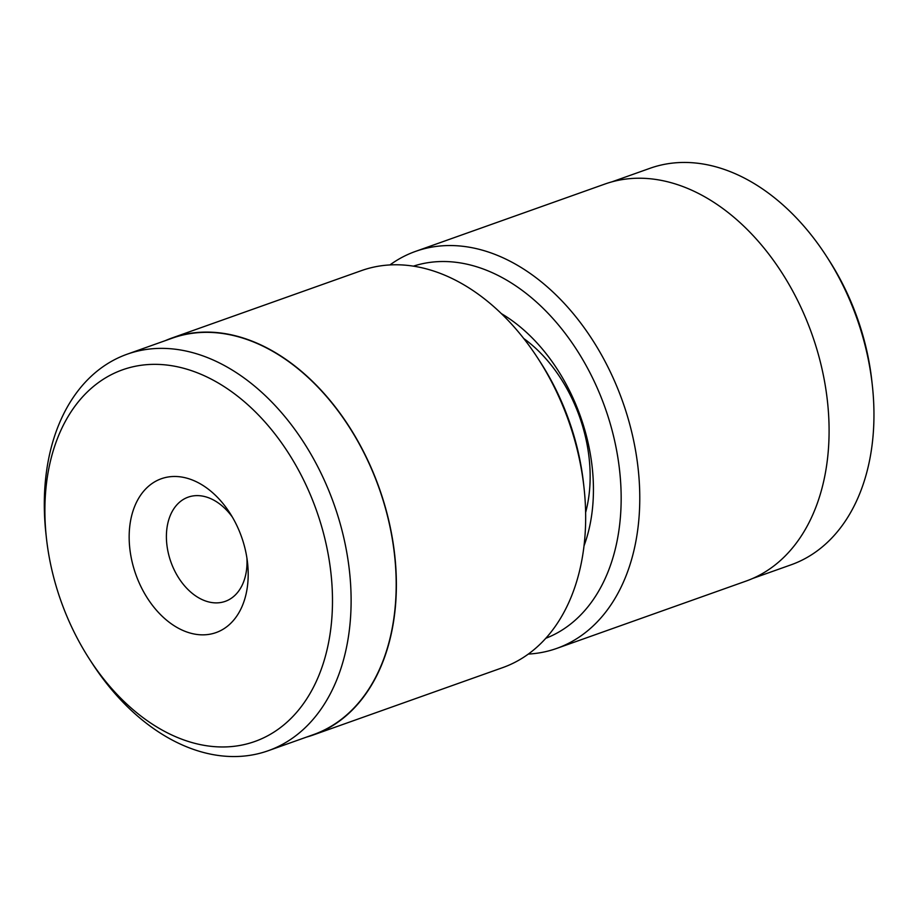 <?xml version="1.0" encoding="UTF-8"?>
<svg xmlns="http://www.w3.org/2000/svg" width="919" height="919" viewBox="0 0 919 919"><rect width="100%" height="100%" fill="white"/><g stroke="black" fill="none" stroke-linecap="round" stroke-linejoin="round"><path stroke-width="1.38" d="M538.12 358.697L540.51 362.396A197.528 135.713 70.4 0 1 563.519 406.301A197.528 135.713 70.4 0 1 583.542 483.428L584.024 487.805A210.692 144.765 -109.6 0 0 562.669 405.532A210.692 144.765 -109.6 0 0 538.12 358.697A210.692 144.765 -109.6 0 0 361.5 270.6L172.186 337.916A210.692 144.765 70.4 0 1 373.355 472.848A210.692 144.765 70.4 0 1 313.356 734.947A210.692 144.765 70.4 0 1 306.452 737.118M313.356 734.947L502.67 667.631A210.692 144.765 -109.6 0 0 584.024 487.805M66.432 615.19A197.263 135.541 -109.6 0 0 89.407 659.038A197.263 135.541 -109.6 0 0 279.273 728.468A197.263 135.541 -109.6 0 0 310.944 496.134A197.263 135.541 -109.6 0 0 139.332 365.544A197.263 135.541 -109.6 0 0 46.432 538.166A197.263 135.541 -109.6 0 0 66.432 615.19M46.432 538.166L45.95 533.79A210.428 144.582 70.4 0 1 127.201 354.183A210.428 144.582 70.4 0 1 328.117 488.954A210.428 144.582 70.4 0 1 268.199 750.731A210.428 144.582 70.4 0 1 91.797 662.737L89.407 659.038M138.08 580.303A81.642 56.093 70.4 0 1 151.187 484.141A81.642 56.093 70.4 0 1 229.773 512.871A81.642 56.093 70.4 0 1 239.285 531.021A81.642 56.093 70.4 0 1 247.556 562.899A81.642 56.093 70.4 0 1 209.107 634.351A81.642 56.093 70.4 0 1 138.08 580.303M232.312 517.006A55.312 38.001 -109.6 0 0 188.188 497.145A55.312 38.001 -109.6 0 0 172.439 565.943A55.312 38.001 -109.6 0 0 225.247 601.359A55.312 38.001 -109.6 0 0 246.924 558.097M127.201 354.183L172.278 338.158A210.428 144.582 70.4 0 1 373.194 472.917A210.428 144.582 70.4 0 1 313.276 734.695L268.199 750.731M165.454 340.581A210.692 144.765 70.4 0 1 172.186 337.916M501.418 313.643A159.515 109.602 70.4 0 1 584.002 545.92M585.621 512.515A130.303 89.534 -109.6 0 0 523.761 338.525M752.799 578.419L791.064 564.817A210.428 144.582 -109.6 0 0 819.116 549.447A210.428 144.582 -109.6 0 0 872.315 385.21A210.428 144.582 -109.6 0 0 826.468 256.263A210.428 144.582 -109.6 0 0 650.066 168.269L611.813 181.882M545.783 638.291A197.528 135.713 -109.6 0 0 569.677 624.771A197.528 135.713 -109.6 0 0 597.752 389.174A197.528 135.713 -109.6 0 0 413.447 266.142M389.943 264.925A210.692 144.765 70.4 0 1 415.595 251.369A210.692 144.765 70.4 0 1 613.995 379.857A210.692 144.765 70.4 0 1 584.852 633.007A210.692 144.765 70.4 0 1 556.765 648.4A210.692 144.765 70.4 0 1 528.322 654.075M415.595 251.369L604.897 184.053A210.692 144.765 70.4 0 1 803.309 312.552A210.692 144.765 70.4 0 1 774.166 565.702A210.692 144.765 70.4 0 1 746.079 581.084L556.765 648.4M826.468 256.263L828.846 259.962A197.263 135.541 70.4 0 1 871.832 380.834L872.315 385.21"/></g></svg>
